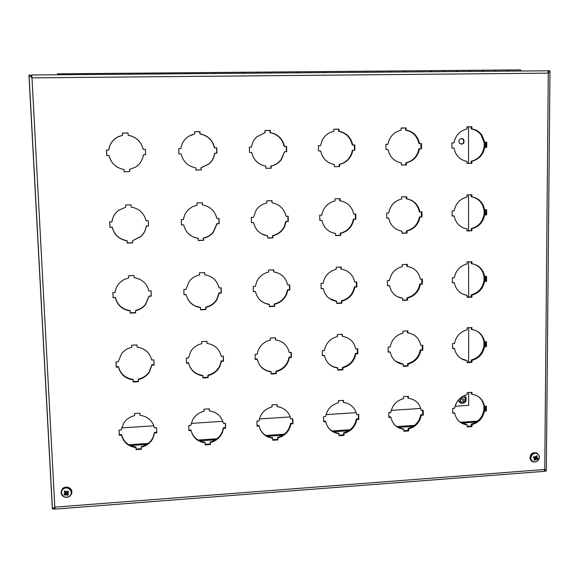 <?xml version="1.0" encoding="UTF-8"?>
<svg xmlns="http://www.w3.org/2000/svg" width="579" height="579" viewBox="0 0 579 579"><rect width="100%" height="100%" fill="white"/><g stroke="black" fill="none" stroke-linecap="round" stroke-linejoin="round"><path stroke-width="0.87" d="M54.839 507.334L54.469 508.992L52.443 508.854L54.983 507.124L544.759 469.489L544.173 471.357M31.693 75.436L28.957 75.024L31.983 77.868L31.671 74.995L549.97 70.776L548.291 73.149L31.983 77.868L54.933 509.1L544.39 471.342M31.939 77.535L31.208 75.357M54.788 507.255L54.455 508.717M54.831 507.226L54.933 509.1M544.535 471.197L546.323 470.93L544.759 469.489L548.291 73.149L547.77 70.558M31.671 74.995L31.903 77.296M453.979 142.854C455.514 135.356 459.835 130.716 466.927 128.958L466.92 126.823L471.863 126.736L471.871 128.864C475.989 129.558 479.318 131.621 481.866 135.052L484.753 142.217L486.758 142.181L486.744 147.356L484.746 147.399C483.204 154.846 478.92 159.457 471.878 161.237L471.878 163.35L466.956 163.466L466.956 161.353C461.593 160.412 457.685 157.394 455.239 152.299L453.994 148.065L451.967 148.108L451.953 142.897L453.979 142.854L451.953 142.926M466.956 163.452L471.197 163.343L471.197 161.237C478.218 159.464 482.502 154.861 484.037 147.428L484.746 147.399M471.878 163.35L471.197 163.343M471.878 161.237L471.197 161.237M486.034 147.37L486.042 142.217L484.044 142.26L481.156 135.11C478.616 131.679 475.294 129.624 471.183 128.929L471.183 126.808L466.92 126.881M486.758 142.181L486.042 142.217M484.753 142.217L484.044 142.26M471.871 128.864L471.183 128.929M471.863 126.736L471.183 126.808M452.156 215.902L454.168 215.96L452.156 216.025L452.141 210.908L454.153 210.843C455.673 203.446 459.958 198.836 466.992 197.019L466.985 194.928L471.892 194.783L471.892 196.874L471.212 196.802L471.212 194.797M471.892 196.874C477.096 197.75 480.91 200.602 483.335 205.436L484.666 209.859L486.657 209.793L486.649 214.889L484.659 214.954C483.139 222.293 478.884 226.881 471.899 228.712L471.899 230.789L467.021 230.963L467.021 228.886L465.733 228.654M467.021 228.886C460.898 227.815 456.78 224.239 454.667 218.153L454.168 215.96M467.021 230.804L471.226 230.652L471.226 228.582C478.189 226.751 482.437 222.177 483.957 214.852L485.94 214.787L485.947 209.822M471.899 230.789L471.226 230.652M471.899 228.712L471.226 228.582M484.659 214.954L483.957 214.852M486.649 214.889L485.94 214.787M484.666 209.859L483.964 209.764L482.633 205.35C480.215 200.529 476.408 197.678 471.212 196.802M452.344 282.566L454.334 282.74L452.344 282.834L452.329 277.79L454.32 277.71C455.832 270.415 460.073 265.833 467.05 263.966L467.05 261.903L471.914 261.708L471.914 263.763L471.241 263.561L471.234 261.73M471.914 263.763C477.718 264.726 481.706 267.997 483.885 273.585L484.587 276.393L486.555 276.306L486.548 281.322L484.58 281.408C483.067 288.646 478.847 293.206 471.921 295.087L471.921 297.128L467.087 297.353L467.079 295.312L463.106 294.248M467.079 295.312C460.566 294.204 456.382 290.368 454.537 283.811L454.334 282.74M467.087 297.056L471.248 296.861L471.248 294.82C478.16 292.945 482.372 288.393 483.885 281.17L485.846 281.083L485.853 276.335M471.921 297.128L471.248 296.861M471.921 295.087L471.248 294.82M484.58 281.408L483.885 281.17M486.548 281.322L485.846 281.083M484.587 276.393L483.885 276.169L483.19 273.36C481.489 268.808 478.392 265.739 473.919 264.162M452.525 348.145L454.501 348.435L452.525 348.544L452.51 343.586L454.486 343.485C455.984 336.29 460.196 331.738 467.115 329.82L467.115 327.794L471.936 327.54L471.936 329.567L471.263 329.234L471.263 327.576M471.936 329.567C478.095 330.544 482.155 334.047 484.116 340.061L484.507 341.849L486.461 341.74L486.454 346.669L484.5 346.778C483.002 353.914 478.811 358.452 471.943 360.377L471.943 362.389L467.144 362.664L467.144 360.652L461.036 358.531M467.144 360.652C460.399 359.559 456.209 355.615 454.566 348.811L454.501 348.435M467.144 362.237L471.277 361.998L471.277 359.993C478.131 358.061 482.307 353.537 483.805 346.416L485.759 346.307L485.767 341.776M471.943 362.389L471.277 361.998M471.943 360.377L471.277 359.993M484.5 346.778L483.805 346.416M486.454 346.669L485.759 346.307M484.507 341.849L483.812 341.494L483.429 339.714C482.235 335.704 479.853 332.722 476.271 330.768M452.698 412.661L454.66 413.066L452.706 413.196L452.691 408.318L454.653 408.195C456.136 401.095 460.312 396.572 467.173 394.603L467.173 392.613L471.957 392.309L471.957 394.306L471.292 393.85L471.292 392.352M471.957 394.306C478.341 395.276 482.43 398.888 484.21 405.155L484.428 406.248L486.367 406.118L486.36 410.967L484.42 411.097C482.929 418.139 478.782 422.648 471.965 424.624L471.965 426.6L467.202 426.926L467.202 424.95L466.551 424.436L459.516 421.744M467.202 424.95C460.363 423.908 456.187 419.941 454.66 413.066M467.202 426.368L471.306 426.086L471.306 424.11C478.109 422.142 482.249 417.64 483.733 410.612L485.665 410.482L485.672 406.161M471.965 426.6L471.306 426.086M471.965 424.624L471.306 424.11M484.42 411.097L483.733 410.612M486.36 410.967L485.665 410.482M484.428 406.248L483.523 404.678C482.676 401.225 480.859 398.468 478.073 396.405M387.995 144.222C389.508 136.637 393.879 131.954 401.117 130.166L401.095 128.017L406.154 127.923L406.169 130.072C413.102 131.491 417.481 135.732 419.312 142.81L419.449 143.57L421.498 143.527L421.534 148.767L419.486 148.81C417.973 156.337 413.623 160.998 406.444 162.8L406.458 164.935L401.428 165.058L401.413 162.923C394.176 161.461 389.718 156.981 388.053 149.491L385.983 149.534L385.925 144.265L387.995 144.222L385.925 144.294M401.428 165.037L405.901 164.928L405.886 162.8C413.051 160.998 417.394 156.344 418.899 148.839L419.486 148.81M406.458 164.935L405.901 164.928M406.444 162.8L405.886 162.8M420.94 148.774L420.911 143.57L418.863 143.606L418.726 142.847C416.902 135.783 412.53 131.549 405.611 130.137L405.589 127.995L401.102 128.075M421.498 143.527L420.911 143.57M419.449 143.57L418.863 143.606M406.169 130.072L405.611 130.137M406.154 127.923L405.589 127.995M320.527 145.618L322.358 139.93C324.942 135.305 328.763 132.468 333.837 131.404L333.793 129.233L338.961 129.139L338.997 131.31C346.416 132.844 350.983 137.397 352.691 144.953L354.782 144.909L354.862 150.207L352.77 150.25L352.329 152.407C350.266 158.892 346.01 162.887 339.547 164.4L339.584 166.557L334.438 166.68L334.401 164.523C326.99 163.046 322.394 158.523 320.628 150.945L318.515 150.989L318.414 145.662L320.527 145.618L318.414 145.691M334.438 166.658L339.156 166.542L339.12 164.393C345.569 162.887 349.817 158.899 351.873 152.429L352.314 150.272L352.77 150.25M339.584 166.557L339.156 166.542M339.547 164.4L339.12 164.393M354.406 150.214L354.326 144.945L352.235 144.989C350.527 137.44 345.974 132.902 338.57 131.375L338.534 129.204L333.801 129.291M354.782 144.909L354.326 144.945M352.691 144.953L352.235 144.989M338.997 131.31L338.57 131.375M338.961 129.139L338.534 129.204M251.532 147.052C252.097 143.071 253.805 139.698 256.663 136.926L265.023 132.671L264.965 130.47L270.255 130.376L270.306 132.577C277.906 134.125 282.61 138.721 284.427 146.371L286.569 146.328L286.692 151.676L284.55 151.72L281.416 159.529C278.796 163.01 275.372 165.174 271.138 166.028L271.196 168.214L265.935 168.337L265.877 166.159C258.285 164.668 253.551 160.094 251.677 152.429L249.513 152.48L249.361 147.095L251.532 147.052L249.361 147.124M265.935 168.323L270.907 168.2L270.849 166.021C275.076 165.167 278.492 163.003 281.104 159.536L284.55 151.72M286.366 151.684L286.243 146.357L284.108 146.4C282.299 138.772 277.602 134.183 270.017 132.634L269.966 130.441L264.965 130.536M265.023 132.671L264.313 132.823M180.945 148.513C181.712 143.245 184.303 139.163 188.711 136.26L194.631 133.973L194.558 131.744L199.965 131.643L200.037 133.872C207.832 135.435 212.681 140.082 214.599 147.819L216.792 147.768L216.959 153.182L214.773 153.232C214.165 157.56 212.218 161.157 208.947 164.009L201.174 167.7L201.246 169.908L195.861 170.038L195.789 167.83C188.001 166.332 183.123 161.707 181.14 153.956L178.925 154L178.73 148.557L180.945 148.513L178.73 148.586M195.861 170.016L201.101 169.893L201.029 167.693L208.787 164.002C212.052 161.157 213.991 157.568 214.599 153.247L214.773 153.232M216.785 153.189L216.611 147.797L214.425 147.848C212.515 140.132 207.666 135.493 199.893 133.93L199.82 131.708L194.558 131.802M194.631 133.973L190.621 135.233M108.968 155.512L109.018 155.527C111.11 163.35 116.133 168.011 124.094 169.524L124.094 169.524C116.097 168.026 111.059 163.35 108.968 155.512L106.702 155.563L106.456 150.055L108.772 150.033L106.507 150.084L106.753 155.563M124.094 169.524L124.188 171.753L129.682 171.623L124.174 171.775L124.08 169.546M129.595 169.394L135.479 167.136C139.973 164.219 142.6 160.101 143.36 154.788L143.36 154.788C142.622 160.101 139.988 164.226 135.486 167.143L129.595 169.394L129.682 171.645M108.722 150.012C109.634 143.889 112.847 139.43 118.369 136.637L122.61 135.298L122.509 133.047L128.046 132.946L128.14 135.197C136.13 136.774 141.131 141.479 143.165 149.295L145.401 149.252L145.626 154.723L143.382 154.767M145.59 154.723L145.372 149.273L143.136 149.324C141.117 141.522 136.116 136.832 128.147 135.254L128.14 135.197M128.046 133.004L122.531 133.105L122.632 135.356L118.398 136.695C112.891 139.481 109.677 143.925 108.772 150.033M386.721 218.059L388.777 218.124L386.721 218.189L386.671 213.014L388.719 212.942C390.217 205.465 394.56 200.812 401.732 198.973L401.717 196.853L406.726 196.708L406.74 198.821L406.19 198.749L406.169 196.722M406.74 198.821C413.92 200.233 418.313 204.604 419.913 211.943L421.939 211.878L421.975 217.024L419.949 217.089C418.443 224.507 414.137 229.146 407.015 230.999L407.03 233.098L402.043 233.279L402.021 231.18L399.937 230.753M402.021 231.18C394.849 229.827 390.434 225.477 388.777 218.124M402.036 233.113L406.472 232.953L406.458 230.862C413.565 229.009 417.872 224.384 419.362 216.98L421.389 216.915L421.36 211.892M407.03 233.098L406.472 232.953M407.015 230.999L406.458 230.862M419.949 217.089L419.362 216.98M421.975 217.024L421.389 216.915M419.913 211.943L419.326 211.842C417.734 204.517 413.355 200.153 406.19 198.749M387.452 285.433L389.493 285.613L387.452 285.7L387.402 280.612L389.435 280.526C390.919 273.15 395.225 268.518 402.34 266.63L402.318 264.545L407.29 264.342L407.305 266.427L406.755 266.217L406.74 264.364M407.305 266.427C414.426 267.73 418.776 271.978 420.361 279.179L422.381 279.092L422.409 284.159L420.397 284.246C418.906 291.563 414.636 296.166 407.573 298.076L407.587 300.139L402.644 300.371L402.622 298.308L397.332 296.651M402.622 298.308C395.508 297.056 391.129 292.829 389.493 285.613M402.637 300.067L407.037 299.864L407.023 297.801C414.072 295.898 418.335 291.302 419.818 284L421.83 283.913L421.794 279.121M407.587 300.139L407.037 299.864M407.573 298.076L407.023 297.801M420.397 284.246L419.818 284M422.409 284.159L421.83 283.913M388.169 351.699L390.188 351.996L388.176 352.104L388.118 347.096L390.137 346.987C391.614 339.721 395.877 335.111 402.933 333.171L402.919 331.123L407.848 330.87L407.862 332.918L407.312 332.578L407.298 330.899M407.862 332.918C414.919 334.119 419.239 338.252 420.81 345.316L422.808 345.207L422.836 350.186L420.839 350.295C419.37 357.511 415.129 362.092 408.123 364.046L408.137 366.08L403.23 366.362L403.216 364.329L402.673 363.93L395.616 361.245M403.216 364.329C396.159 363.185 391.817 359.074 390.188 351.996M403.23 365.921L407.587 365.675L407.573 363.648C414.564 361.694 418.798 357.12 420.267 349.926L422.265 349.817L422.229 345.236M408.137 366.08L407.587 365.675M408.123 364.046L407.573 363.648M420.839 350.295L420.267 349.926M422.836 350.186L422.265 349.817M388.878 416.88L390.369 416.786L390.883 417.285L388.878 417.423L388.827 412.494L390.832 412.364C392.294 405.199 396.521 400.617 403.52 398.627L403.505 396.615L408.39 396.304L408.405 398.323L407.862 397.853L407.848 396.34M408.405 398.323C415.411 399.423 419.688 403.44 421.244 410.373L423.227 410.243L423.256 415.143L421.28 415.273C419.818 422.388 415.606 426.947 408.665 428.945L408.68 430.942L403.816 431.275L403.795 429.278L403.259 428.75C399.937 428.417 397.064 427.121 394.661 424.877M403.795 429.278C396.796 428.228 392.49 424.233 390.883 417.285M403.809 430.711L408.137 430.414L408.115 428.424C415.049 426.426 419.247 421.874 420.709 414.781L422.684 414.651L422.656 410.279M408.68 430.942L408.137 430.414M408.665 428.945L408.115 428.424M421.28 415.273L420.709 414.781M423.256 415.143L422.684 414.651M319.832 220.266L321.931 220.324L319.832 220.396L319.738 215.164L321.837 215.099L322.575 211.957C324.826 206.037 328.981 202.368 335.024 200.964L334.988 198.821L340.112 198.669L340.148 200.812L339.721 200.732L339.685 198.684M340.148 200.812C347.501 202.23 352.025 206.652 353.718 214.071L355.796 214.006L355.875 219.209L353.798 219.275L353.697 219.904C352.039 227.084 347.697 231.564 340.684 233.337L340.72 235.458L335.625 235.646L335.588 233.518L332.143 232.678M335.588 233.518C328.235 232.157 323.683 227.757 321.931 220.324M335.617 235.479L340.293 235.313L340.257 233.192C347.262 231.419 351.591 226.946 353.248 219.781L353.342 219.159L355.412 219.094L355.34 214.02M340.72 235.458L340.293 235.313M340.684 233.337L340.257 233.192M353.798 219.275L353.342 219.159M355.875 219.209L355.412 219.094M251.438 222.517L253.588 222.582L251.438 222.654L251.293 217.364L253.443 217.291L256.179 210.068C258.806 206.29 262.359 203.938 266.818 203.005L266.767 200.841L272 200.681L272.058 202.845L271.717 200.696M272.058 202.845C279.592 204.286 284.253 208.751 286.048 216.249L288.168 216.177L288.291 221.439L286.171 221.511L284.586 226.7C282.067 231.542 278.159 234.546 272.875 235.733L272.926 237.875L267.715 238.063L267.657 235.914L261.657 233.923M267.657 235.914C260.13 234.538 255.44 230.095 253.588 222.582M267.708 237.897L272.637 237.716L272.586 235.581C277.855 234.401 281.756 231.397 284.275 226.57L285.852 221.388L287.966 221.316L287.85 216.191M181.488 224.826L183.688 224.891L181.488 224.963L181.299 219.615L183.492 219.542C184.013 215.706 185.635 212.406 188.37 209.649L192.373 206.725L197.063 205.089L196.983 202.903L202.346 202.744L202.418 204.93L202.201 202.744M202.418 204.93C210.134 206.377 214.947 210.894 216.843 218.471L219.014 218.399L219.18 223.718L217.009 223.791L213.47 232.15C210.872 235.327 207.557 237.339 203.533 238.179L203.605 240.343L198.271 240.531L198.054 238.208C193.538 237.578 189.825 235.501 186.923 231.969M198.192 238.367C190.484 236.977 185.642 232.49 183.688 224.891M198.264 240.365L203.453 240.184L203.381 238.02C207.398 237.18 210.705 235.175 213.304 232.005L216.836 223.66L219 223.588L218.833 218.406M146.27 226.128L148.456 225.919L148.246 220.679L148.492 226.056L146.27 226.128C145.72 230.239 143.925 233.713 140.871 236.543L132.598 240.676L132.692 242.869L127.235 243.064L127.141 240.871C119.231 239.474 114.244 234.929 112.174 227.25L109.93 227.323L112.217 227.113C114.28 234.777 119.26 239.308 127.148 240.705L127.242 242.891L132.685 242.702M132.598 240.676L140.856 236.384C143.896 233.561 145.691 230.095 146.241 225.991M109.93 227.323L109.684 221.916L111.935 221.844C112.579 217.074 114.83 213.217 118.673 210.278L125.694 207.224L125.6 205.009L131.086 204.843L131.18 207.058C139.09 208.52 144.048 213.086 146.053 220.744L148.275 220.679M125.614 205.009L125.694 207.224M111.935 221.844L112.717 218.392M109.742 221.916L109.974 227.185M321.128 288.364L323.22 288.545L321.135 288.639L321.041 283.493L323.118 283.399L323.458 281.655C325.405 275.097 329.646 270.994 336.196 269.351L336.16 267.245L341.241 267.042L341.277 269.141L340.85 268.924L340.821 267.057M341.277 269.141C348.565 270.458 353.052 274.757 354.732 282.031L356.787 281.937L356.867 287.054L354.804 287.148C353.349 294.537 349.014 299.198 341.805 301.131L341.842 303.215L336.783 303.454L336.334 301.08L329.516 298.583M336.746 301.362C329.465 300.11 324.949 295.833 323.22 288.545M336.783 303.15L341.415 302.933L341.378 300.848C348.572 298.923 352.901 294.27 354.355 286.894L356.411 286.8L356.338 281.959M341.842 303.215L341.415 302.933M341.805 301.131L341.378 300.848M354.804 287.148L354.355 286.894M356.867 287.054L356.411 286.8M322.409 355.332L324.479 355.629L322.416 355.738L322.322 350.679L324.385 350.57L324.529 349.68C326.245 342.782 330.515 338.418 337.354 336.602L337.318 334.532L342.355 334.271L342.384 336.341L341.936 334.293M342.384 336.341C349.615 337.55 354.058 341.726 355.723 348.862L357.764 348.746L357.836 353.783L355.803 353.892C354.348 361.18 350.056 365.819 342.906 367.795L342.942 369.843L337.926 370.133L337.477 367.672C333.945 367.274 330.906 365.848 328.373 363.395M337.89 368.085C330.667 366.927 326.194 362.78 324.479 355.629M337.919 369.699L342.515 369.431L342.486 367.383C349.615 365.407 353.907 360.782 355.354 353.508L357.388 353.4L357.323 348.775M342.942 369.843L342.515 369.431M342.906 367.795L342.486 367.383M355.803 353.892L355.354 353.508M357.836 353.783L357.388 353.4M323.661 421.194L325.333 421.078L325.716 421.599L323.675 421.736L323.581 416.757L325.673 416.301C327.207 409.223 331.478 404.699 338.491 402.738L338.454 400.704L343.448 400.393L343.477 402.427L343.029 400.415M343.477 402.427C350.642 403.534 355.05 407.587 356.7 414.593L358.727 414.463L358.799 419.413L356.78 419.543C355.34 426.73 351.077 431.341 343.991 433.367L344.027 435.379L339.055 435.726L338.606 433.164C334.322 432.701 330.848 430.819 328.192 427.519M339.019 433.707C331.854 432.651 327.424 428.612 325.716 421.599M339.041 435.155L343.6 434.836L343.571 432.824C350.642 430.805 354.898 426.202 356.331 419.03L358.35 418.899L358.285 414.492M344.027 435.379L343.6 434.836M343.991 433.367L343.571 432.824M356.78 419.543L356.331 419.03M358.799 419.413L358.35 418.899M253.327 291.36L255.462 291.541L253.334 291.635L253.197 286.439L255.325 286.344L256.91 281.141C259.435 276.342 263.329 273.339 268.584 272.137L268.533 270.009L273.722 269.8L273.773 271.92L273.44 269.807M273.773 271.92C281.242 273.252 285.867 277.587 287.64 284.94L289.746 284.846L289.862 290.021L287.763 290.115L286.887 293.618C284.6 299.278 280.497 302.817 274.584 304.25L274.634 306.363L269.467 306.602L269.126 304.199C265.291 303.722 262.026 302.108 259.334 299.343M269.409 304.496C261.947 303.23 257.3 298.909 255.462 291.541M269.459 306.291L274.345 306.067L274.287 303.961C280.193 302.535 284.282 298.996 286.576 293.35L287.445 289.855L289.543 289.761L289.428 284.861M183.999 294.422L186.185 294.61L184.006 294.704L183.818 289.449L185.997 289.355L189.159 281.495C191.787 278.065 195.21 275.894 199.444 274.982L199.371 272.832L204.684 272.615L204.756 274.764L204.539 272.622M204.756 274.764C212.406 276.103 217.168 280.489 219.05 287.915L221.2 287.821L221.366 293.054L219.209 293.148L216.973 299.582C214.36 303.736 210.655 306.363 205.849 307.449L205.921 309.577L200.631 309.823L200.421 307.391C194.131 306.472 189.666 303.15 187.017 297.425M200.558 307.695C192.916 306.414 188.124 302.057 186.185 294.61M200.624 309.512L205.762 309.273L205.697 307.145C210.495 306.059 214.194 303.447 216.792 299.3L219.036 292.873L221.178 292.779L221.019 287.835M149.107 296.245L151.264 295.869L151.068 290.868L151.307 296.151L149.107 296.245L145.372 304.865C142.781 307.912 139.51 309.859 135.551 310.713L135.645 312.87L130.239 313.116L130.145 310.966C122.314 309.678 117.371 305.271 115.322 297.744L113.137 297.555L115.359 297.461C117.399 304.974 122.335 309.367 130.152 310.655L130.239 312.805L135.631 312.551M135.551 310.713L135.544 310.402C139.488 309.548 142.752 307.608 145.343 304.568L149.071 295.97M113.1 297.845L112.862 292.525L115.083 292.431C115.576 288.668 117.153 285.404 119.831 282.653L123.913 279.621L128.726 277.898L128.632 275.72L134.067 275.503L134.162 277.674C142 279.02 146.907 283.449 148.897 290.962L151.097 290.868M128.654 275.72L128.726 277.898M112.912 292.525L113.137 297.555M255.194 359.045L257.054 358.937L257.308 359.342L255.201 359.458L255.064 354.341L257.17 354.225L258.154 350.433C260.492 344.968 264.545 341.523 270.321 340.105L270.27 338.013L275.416 337.745L275.466 339.837L275.134 337.76M275.466 339.837C282.87 341.06 287.452 345.272 289.211 352.481L291.295 352.372L291.411 357.453L289.326 357.569L288.82 359.95C286.757 366.102 282.566 369.995 276.255 371.624L276.313 373.701L271.189 373.998L270.849 371.494C265.92 370.893 262.07 368.562 259.298 364.517M271.131 371.921C263.734 370.763 259.131 366.565 257.308 359.342M271.175 373.549L276.017 373.267L275.966 371.204C282.262 369.576 286.439 365.689 288.501 359.545L289.008 357.171L291.092 357.062L290.984 352.387M276.313 373.701L276.017 373.267M276.255 371.624L275.966 371.204M289.326 357.569L289.008 357.171M291.411 357.453L291.092 357.062M257.018 425.594L258.871 425.471L259.124 426.006L257.033 426.144L256.895 421.114L258.987 420.976L259.624 418.183C261.773 412.284 265.906 408.535 272.029 406.943L271.978 404.88L277.08 404.562L277.131 406.617L276.798 404.576M277.131 406.617C284.463 407.732 289.008 411.828 290.752 418.906L292.822 418.769L292.938 423.77L290.868 423.908L290.564 425.493C288.697 431.963 284.477 436.088 277.906 437.876L277.956 439.917L272.875 440.264L272.543 437.673C266.962 437.007 262.852 434.264 260.217 429.423M272.825 438.223C265.493 437.167 260.926 433.092 259.124 426.006M272.861 439.685L277.667 439.36L277.616 437.326C284.166 435.538 288.378 431.42 290.245 424.964L290.549 423.379L292.612 423.242L292.511 418.791M277.956 439.917L277.667 439.36M277.906 437.876L277.616 437.326M290.868 423.908L290.549 423.379M292.938 423.77L292.612 423.242M186.474 362.838L188.522 362.722L188.638 363.142L186.489 363.257L186.3 358.09L188.457 357.974L190.592 351.728C193.191 347.494 196.925 344.816 201.789 343.687L201.716 341.574L206.978 341.299L207.05 343.412L206.841 341.306M207.05 343.412C214.628 344.643 219.354 348.898 221.214 356.186L223.349 356.071L223.508 361.209L221.373 361.325L219.897 366.312C217.407 371.168 213.485 374.244 208.129 375.539L208.194 377.638L202.954 377.942L202.737 375.402C195.782 374.396 191.157 370.632 188.87 364.104M202.889 375.843C195.311 374.678 190.563 370.437 188.638 363.142M202.939 377.486L208.042 377.197L207.97 375.105C213.318 373.81 217.234 370.741 219.716 365.892L221.192 360.92L223.32 360.804L223.168 356.078M208.194 377.638L208.042 377.197M208.129 375.539L207.97 375.105M221.373 361.325L221.192 360.92M223.508 361.209L223.32 360.804M116.213 367.144L115.981 361.918L118.188 361.795L121.597 353.61C124.21 350.353 127.583 348.269 131.708 347.349L131.614 345.214L136.999 344.932L137.085 347.074C144.859 348.305 149.722 352.611 151.684 359.972L153.869 359.856L154.079 365.052L151.901 365.168L149.252 372.268C146.625 376.068 143.027 378.492 138.461 379.549L138.547 381.662L133.192 381.974L133.105 379.853C125.339 378.68 120.446 374.403 118.42 367.021L116.213 367.144L116.249 366.717L118.449 366.594C120.468 373.962 125.353 378.232 133.098 379.404L133.192 381.518L138.533 381.206M118.42 367.021L118.449 366.594M133.105 379.853L133.098 379.404M133.192 381.974L133.192 381.518M138.461 379.549L138.446 379.093C143.006 378.044 146.596 375.619 149.216 371.834L151.857 364.748L154.028 364.632L153.84 359.856M151.901 365.168L151.857 364.748M154.079 365.052L154.028 364.632M131.636 345.214L131.708 347.349M116.032 361.918L116.249 366.717M119.274 435.263L119.05 430.125L121.235 429.98L123.732 423.119C126.352 419.225 129.986 416.721 134.639 415.621L134.545 413.522L139.879 413.189L139.966 415.288C147.667 416.417 152.487 420.593 154.434 427.809L156.591 427.671L156.8 432.781L154.636 432.918L152.718 438.773C150.156 443.159 146.357 445.975 141.319 447.212L141.406 449.29L136.094 449.659L136.007 447.574C128.314 446.503 123.465 442.349 121.46 435.119L119.274 435.263L119.303 434.699L121.481 434.554C123.486 441.77 128.321 445.917 136 446.988L136.087 449.065L141.377 448.703M121.46 435.119L121.481 434.554M136.007 447.574L136 446.988M136.094 449.659L136.087 449.065M141.319 447.212L141.298 446.626C146.328 445.389 150.12 442.58 152.675 438.209L154.593 432.361L156.75 432.224L156.562 427.671M154.636 432.918L154.593 432.361M156.8 432.781L156.75 432.224M134.56 413.522L134.639 415.621M119.1 430.117L119.303 434.699M188.899 430.096L190.932 429.965L191.056 430.508L188.92 430.653L188.74 425.572L190.875 425.427L192.366 420.434C194.855 415.613 198.763 412.545 204.09 411.235L204.025 409.158L209.243 408.825L209.308 410.902L209.099 408.832M209.308 410.902C216.821 412.024 221.504 416.163 223.342 423.307L225.455 423.169L225.615 428.221L223.501 428.366L222.488 432.245C220.158 437.601 216.119 441.017 210.365 442.494L210.438 444.556L205.241 444.911L205.024 442.276C197.75 441.27 193.089 437.333 191.048 430.465M205.169 442.848C197.663 441.784 192.959 437.673 191.056 430.508M205.219 444.325L210.278 443.977L210.206 441.922C215.945 440.445 219.977 437.036 222.307 431.695L223.32 427.823L225.426 427.686L225.282 423.184M210.438 444.556L210.278 443.977M210.365 442.494L210.206 441.922M223.501 428.366L223.32 427.823M225.615 428.221L225.426 427.686M461.586 138.424L463.54 139.221C464.785 143.303 463.461 144.707 459.567 143.426C458.213 140.885 458.886 139.221 461.586 138.424M461.398 144.294C463.859 143.259 464.387 141.58 462.961 139.264L461.166 138.468M468.701 392.519L468.708 405.336L455.08 406.226M420.795 408.456L391.252 410.373M356.23 412.653L326.042 414.615M290.245 416.945L259.399 418.95M222.814 421.331L191.273 423.379M153.869 425.811L121.626 427.91M468.498 126.859L468.527 163.408M468.549 194.877L468.577 230.746M468.599 261.838L468.628 296.984M468.65 327.714L468.672 362.143M464.937 402.224L460.167 398.2M461.246 397.339L465.885 401.24L464.908 402.166M465.74 401.138L461.21 397.368M459.979 402.629L458.127 400.335M536.69 457.721L537.399 457.49L536.53 457.634L537.146 456.107L536.212 456.346M537.146 456.107L536.364 455.702L536.053 456.94L535.611 457.157L535.235 456.368L535.423 457.222L534.931 457.33L533.852 456.57L533.389 457.417L534.822 458.177L533.968 458.684L534.982 458.792L534.041 459.936L534.83 460.341L535.799 458.973L537.334 459.465L535.372 457.294M533.852 456.57L533.389 457.417M534.605 459.364L534.83 460.341M537.334 459.465L537.797 458.619L536.74 457.909M536.82 458.315L535.807 457.815M537.182 453.719C541.814 456.071 537.5 463.938 532.904 461.514C528.265 459.169 532.586 451.273 537.182 453.719M536.103 459.067L536.132 459.806L535.915 459.133M532.115 461.362L530.053 458.872C529.923 454.045 532.144 452.069 536.711 452.937M535.611 457.157L536.53 457.634M533.932 456.838L534.931 457.33M535.799 458.973L534.873 458.098L535.691 458.025M66.23 494.343L66.035 495.132L66.158 494.184L67.533 495.349L67.265 493.33M67.533 495.349L68.365 494.69L67.28 493.569L68.315 493.33L67.359 492.867L68.684 491.839L67.533 491.622M68.684 491.839L68.018 491.072L67.048 492.157L65.695 492.056L65.007 490.854L64.175 491.513L65.123 492.512L65.072 493.721L63.856 494.365L64.53 495.132L66.158 494.184L66.339 493.142L67.157 493.409M65.369 491.499L64.175 491.513M65.441 494.321L65.441 493.315L64.53 495.132M69.458 496.145C64.638 500.032 58.37 492.895 63.27 489.074C68.112 485.188 74.351 492.338 69.458 496.145M66.035 495.132L66.006 494.328M65.087 493.279L64.197 493.033L65.109 493.062M66.252 492.164L66.476 491.231L66.476 492.179M61.164 492.041L62.04 489.4C64.92 484.753 73.048 487.699 71.687 492.881M66.476 491.231L66.411 491.918M65.456 493.286L66.339 493.142M67.258 493.091L67.273 491.911M65.666 492.005L65.159 493.547M71.608 73.707L57.437 73.83L57.314 74.778M86.676 73.584L86.618 74.517L86.676 73.584L100.739 73.461L100.847 74.394M71.557 74.655L71.651 73.707L71.796 74.648M115.641 73.33L115.655 74.271L115.641 73.33L129.595 73.215L129.638 74.148M100.732 74.394L100.76 73.461M130.456 73.207L130.507 74.141L130.456 73.207L144.345 73.092L144.424 74.018L144.345 73.092L158.176 72.968L158.284 73.895M172.788 72.845L172.933 73.772L172.788 72.845L159.051 72.961L159.138 73.888M200.971 72.607L201.181 73.526L200.971 72.607L187.386 72.722M186.662 73.649L186.489 72.73L172.824 72.845M228.908 72.368L229.175 73.28L228.908 72.368L215.46 72.484M214.787 73.41L214.556 72.491L201.036 72.607M256.584 72.129L256.917 73.041L256.584 72.129L243.289 72.245M242.659 73.164L242.362 72.252L228.987 72.368M284.021 71.897L284.412 72.802L284.021 71.897L270.863 72.006M270.284 72.925L269.923 72.02L256.692 72.129M311.205 71.666L311.661 72.563L311.205 71.666L298.192 71.774M297.657 72.686L297.237 71.782L284.144 71.897M338.158 71.434L338.664 72.332L338.158 71.434L325.275 71.543M325.601 72.447L325.116 71.543L324.797 72.455L324.305 71.55L311.357 71.666M364.864 71.21L365.436 72.1L364.864 71.21L352.119 71.318M351.677 72.216L351.142 71.326L338.324 71.434M391.346 70.978L391.969 71.868L391.346 70.978L378.731 71.087M378.333 71.984L377.74 71.094L365.06 71.203M417.589 70.754L418.27 71.644L417.589 70.754L405.112 70.862M404.75 71.76L404.099 70.87L391.556 70.978M443.608 70.537L444.339 71.412L443.608 70.537L431.254 70.638M430.942 71.528L430.233 70.645L417.821 70.754M469.395 70.312L470.184 71.188L469.395 70.312L457.178 70.421M456.903 71.304L456.143 70.428L443.854 70.529M494.965 70.095L495.805 70.964L494.965 70.095L482.872 70.197M482.64 71.079L481.829 70.211L469.663 70.312M508.152 70.862L507.291 69.994L495.255 70.095M521.209 70.747L520.318 69.878L508.348 69.979M508.051 69.987L508.912 70.855M482.343 70.414L483.407 71.072M456.65 70.674L457.678 71.297M430.74 70.956L431.015 70.645L431.724 71.521M404.598 71.253L404.887 70.862L405.539 71.753M378.232 71.593L378.528 71.087L379.129 71.977M351.627 71.984L351.945 71.318L352.481 72.209M297.78 72.686L298.055 71.774L298.474 72.679M270.523 72.925L270.748 72.013L271.11 72.918M243.021 73.164L243.194 72.245L243.491 73.157M215.265 73.403L215.388 72.484L215.627 73.403M187.263 73.649L187.335 72.722L187.509 73.642M159.008 73.895L159.03 72.961M115.634 73.33L101.629 73.453L101.607 74.387M86.64 73.584L72.527 73.699L72.44 74.64M54.933 509.122L54.983 507.132M52.356 508.999L28.972 75.342M476.191 422.062L461.644 423.054M413.095 426.347L398.236 427.36M348.638 430.725L333.461 431.76M282.776 435.205L267.274 436.255M215.475 439.772L199.617 440.851M146.668 444.448L130.456 445.548M485.115 142.239L485.115 147.392M485.028 209.851L485.028 214.816M484.949 276.378L484.941 281.119M484.862 341.827L484.855 346.358M484.782 406.219L484.775 410.547M483.87 410.605L483.878 403.947M483.943 346.408L483.95 339.504M484.015 281.162L484.022 276.212M484.095 214.845L484.102 209.786M484.174 147.421L484.182 142.253M128.885 444.73L148.152 443.427M198.09 440.04L216.937 438.766M265.783 435.451L284.217 434.207M332.013 430.964L350.049 429.741M396.825 426.571L414.484 425.377M460.269 422.272L477.559 421.099M465.885 401.233L466.233 397.78L464.394 395.522M458.365 400.038L461.441 403.274M461.275 397.36C464.372 396.297 465.697 397.397 465.241 400.668M464.387 401.717C461.289 402.781 459.965 401.681 460.414 398.41M536.306 455.948L536.936 456.295M534.873 460.052L534.236 459.74M537.507 458.539L537.102 459.277M530.053 458.872L530.328 459.082C532.173 464.857 541.278 461.13 539.013 455.535L536.994 453.14C532.427 452.271 530.205 454.254 530.328 459.082L533.454 461.941M536.595 457.222L536.082 456.845M536.567 458.937L535.72 458.054M534.605 457.917L533.766 457.063M535.445 459.328L534.938 458.988M68.112 494.517L67.403 495.067M67.844 491.267L68.431 491.947L67.844 491.267M64.414 491.658L65.13 491.079M64.732 494.871L64.146 494.227M69.77 496.116L70.913 494.871C74.771 489.501 65.521 484.066 61.989 489.646C60.708 491.781 60.838 493.793 62.387 495.682M66.795 494.423L67.164 493.438M67.511 492.686L67.562 491.643M65.123 492.512L65.42 491.585M544.774 469.641L546.178 470.372M481.866 135.052L481.156 135.11M483.335 205.436L482.633 205.35M483.885 273.585L483.19 273.36M484.116 340.061L483.429 339.714M484.21 405.155L483.523 404.678M419.312 142.81L418.726 142.847M352.329 152.407L351.873 152.429M353.697 219.904L353.248 219.781M288.82 359.95L288.501 359.545M290.564 425.493L290.245 424.964M219.897 366.312L219.716 365.892M149.252 372.268L149.216 371.834M152.718 438.773L152.675 438.209M222.488 432.245L222.307 431.695M546.33 470.532L549.963 71.557M29.088 75.639L52.436 508.854M462.961 139.264L463.54 139.221M465.031 402.289C462.216 404.084 460.03 403.505 458.474 400.552L458.141 400.313M536.74 458.213L535.459 457.548M536.581 457.605L535.785 457.186M62.04 489.4L61.989 489.646C58.667 494.357 65.384 499.945 69.741 496.181L70.913 494.871M67.28 493.569L67.229 492.49M67.359 492.867L67.309 491.868M65.239 492.845L65.536 492.222"/></g></svg>
